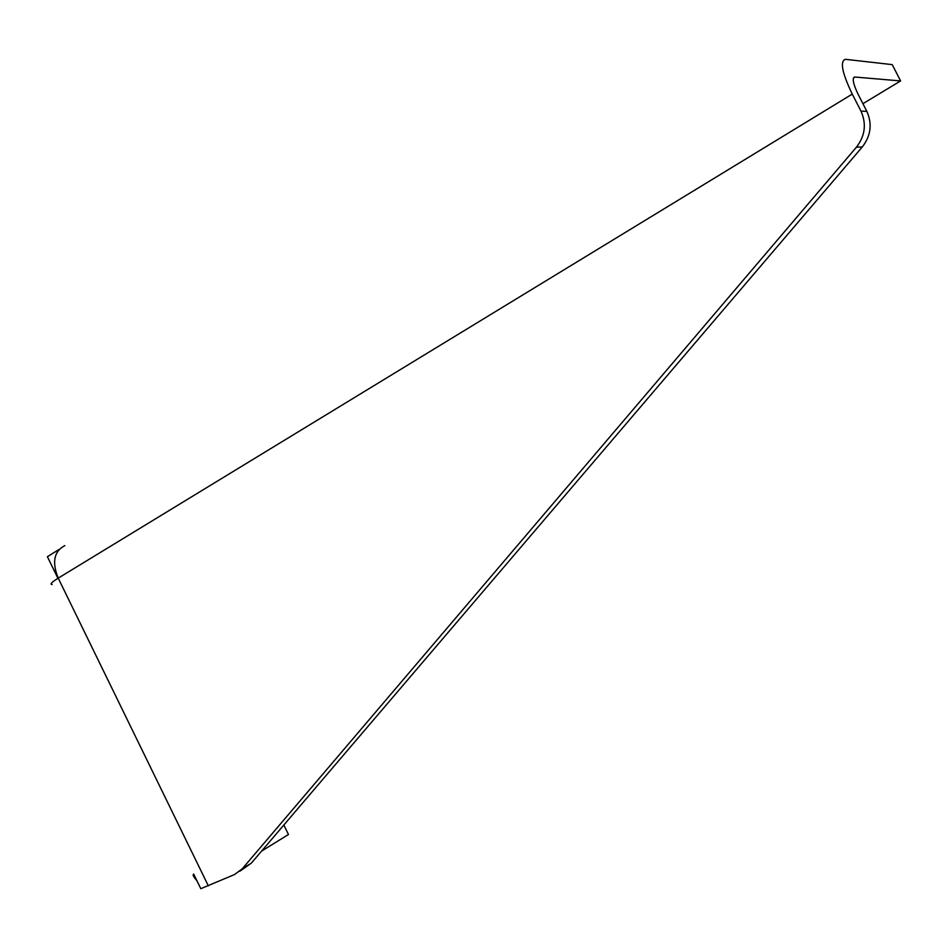 <?xml version="1.0" encoding="UTF-8"?>
<svg xmlns="http://www.w3.org/2000/svg" width="948" height="948" viewBox="0 0 948 948"><rect width="100%" height="100%" fill="white"/><g stroke="black" fill="none" stroke-linecap="round" stroke-linejoin="round"><path stroke-width="1.42" d="M283.831 825.033L288.465 834.489L261.565 851.126M197.113 881.119L196.118 879.756C193.356 876.604 192.539 874.708 193.676 874.068L200.81 888.691L234.523 874.554L242.261 868.795L856.435 147.177L862.277 146.976C870.892 135.789 872.409 123.904 866.839 111.331L858.189 94.433C853.105 83.839 851.956 78.044 854.752 77.025L853.555 77.772M239.773 871.283L251.303 863.166L862.277 146.976M862.929 103.688L900.6 80.936L892.234 64.63L845.379 59.309C839.798 61.288 842.097 72.889 852.264 94.101L860.997 111.165C866.638 123.88 865.109 135.884 856.435 147.177M52.152 584.525C49.651 584.324 51.678 582.191 58.219 578.138L208.359 885.882M57.935 578.304L47.4 556.713L59.25 549.33M64.867 545.598C54 551.298 51.785 562.14 58.219 578.138L852.264 94.101M900.6 80.936L854.752 77.025M251.303 863.166L242.261 868.795M866.839 111.331L860.997 111.165M854.93 77.037L853.473 77.926"/></g></svg>
